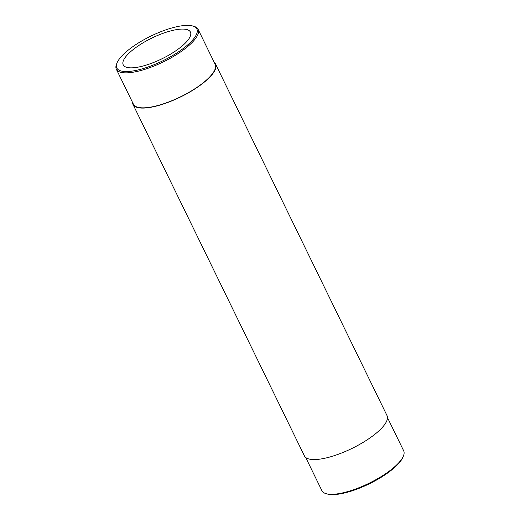 <?xml version="1.0" encoding="UTF-8"?>
<svg xmlns="http://www.w3.org/2000/svg" width="520" height="520" viewBox="0 0 520 520"><rect width="100%" height="100%" fill="white"/><g stroke="black" fill="none" stroke-linecap="round" stroke-linejoin="round"><path stroke-width="0.78" d="M214.279 62.504A45.962 14.163 154 0 1 215.592 64.116A45.962 14.163 154 0 1 162.312 104.364A45.962 14.163 154 0 1 132.984 104.409A45.962 14.163 154 0 1 132.516 102.382M215.592 64.116L387.017 415.591A45.962 14.163 154 0 1 333.736 455.832A45.962 14.163 154 0 1 304.408 455.884L132.984 104.409M387.485 417.619L403.656 450.781A45.487 14.021 154 0 1 403.442 455.936L402.987 457.06A44.532 13.728 154 0 1 401.947 459.121A44.532 13.728 154 0 1 366.977 484.926A44.532 13.728 154 0 1 327.256 494L326.086 493.668A45.487 14.021 154 0 1 321.893 490.659L305.721 457.496M147.089 64.818A37.395 11.525 154 0 1 123.221 64.857A37.395 11.525 154 0 1 151.775 38.11A37.395 11.525 154 0 1 190.437 32.071A37.395 11.525 154 0 1 147.089 64.818M195.605 36.056A44.532 13.728 154 0 1 147.375 67.23A44.532 13.728 154 0 1 117.013 62.94A44.532 13.728 154 0 1 150.813 36.127A44.532 13.728 154 0 1 192.744 26A44.532 13.728 154 0 1 195.605 36.056M192.744 26L193.915 26.331A45.487 14.021 154 0 1 198.107 29.341A45.487 14.021 154 0 1 196.833 36.602A45.487 14.021 154 0 1 145.373 69.173A45.487 14.021 154 0 1 116.344 69.219A45.487 14.021 154 0 1 116.558 64.064L117.013 62.94M198.107 29.341L215.169 64.324A45.487 14.021 154 0 1 162.435 104.156A45.487 14.021 154 0 1 133.406 104.202L116.344 69.219M403.442 455.936A45.487 14.021 154 0 1 402.382 458.049A45.487 14.021 154 0 1 366.665 484.4A45.487 14.021 154 0 1 326.086 493.668"/></g></svg>
